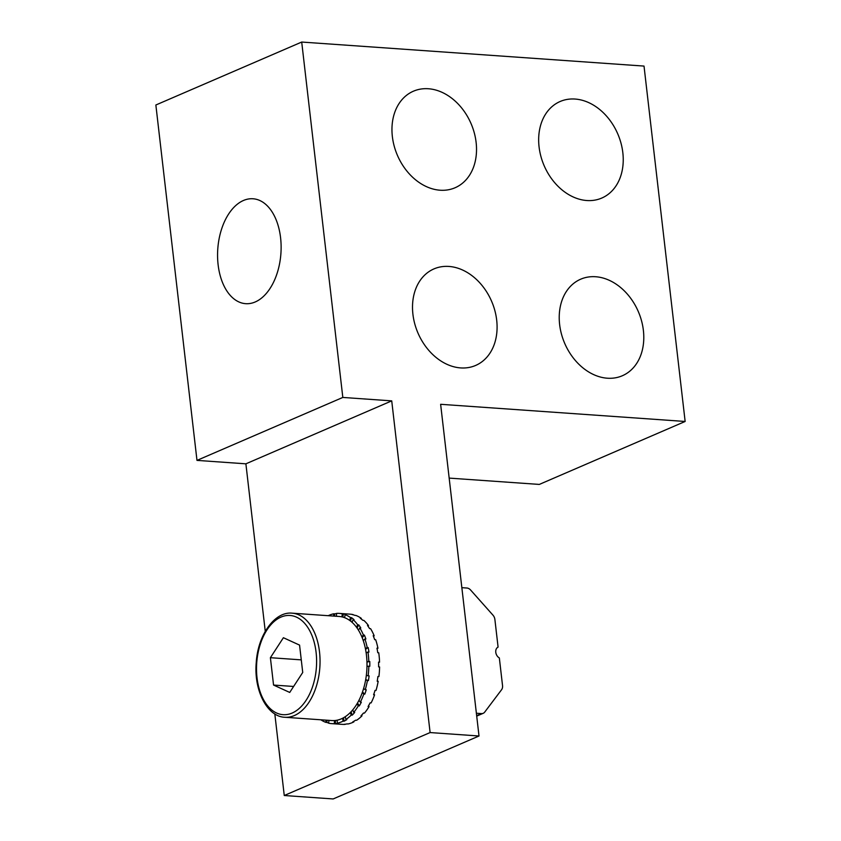 <?xml version="1.0" encoding="UTF-8"?>
<svg xmlns="http://www.w3.org/2000/svg" width="841" height="841" viewBox="0 0 841 841"><rect width="100%" height="100%" fill="white"/><g stroke="black" fill="none" stroke-linecap="round" stroke-linejoin="round"><path stroke-width="1.26" d="M575.076 99.049A52.584 40.095 66.7 0 0 560.106 101.509A52.584 40.095 66.7 0 0 544.138 165.666A52.584 40.095 66.7 0 0 601.788 198.056A52.584 40.095 66.7 0 0 621.005 143.191A52.584 40.095 66.7 0 0 575.076 99.049M280.579 237.74A52.584 31.643 94 0 1 245.656 303.675A52.584 31.643 94 0 1 217.777 248.999A52.584 31.643 94 0 1 253.025 198.77A52.584 31.643 94 0 1 280.579 237.74M428.374 88.747A52.584 40.095 66.7 0 0 413.404 91.206A52.584 40.095 66.7 0 0 397.436 155.375A52.584 40.095 66.7 0 0 455.076 187.753A52.584 40.095 66.7 0 0 474.292 132.889A52.584 40.095 66.7 0 0 428.374 88.747M448.926 266.439A52.584 40.095 66.7 0 0 433.967 268.899A52.584 40.095 66.7 0 0 417.988 333.068A52.584 40.095 66.7 0 0 475.638 365.446A52.584 40.095 66.7 0 0 494.855 310.581A52.584 40.095 66.7 0 0 448.926 266.439M595.638 276.742A52.584 40.095 66.7 0 0 580.668 279.201A52.584 40.095 66.7 0 0 564.7 343.359A52.584 40.095 66.7 0 0 622.34 375.748A52.584 40.095 66.7 0 0 641.557 320.884A52.584 40.095 66.7 0 0 595.638 276.742M391.727 400.873L342.823 397.436L301.709 42.05L644.017 66.082L685.142 421.467L440.631 404.3L479.013 736.001L430.108 732.564L391.727 400.873L245.887 463.822L265.262 631.349M479.013 736.001L333.162 798.95L284.258 795.512L430.108 732.564M274.818 713.914L284.258 795.512M301.709 42.05L155.858 104.999L196.983 460.384L245.887 463.822M685.142 421.467L539.291 484.427L449.168 478.098M196.983 460.384L342.823 397.436M351.054 711.77L352.2 715.155L351.223 715.081A55.243 33.251 94 0 1 345.872 719.507L346.849 719.581A55.243 33.251 94 0 1 344.043 721.221L343.065 721.147A55.243 33.251 94 0 1 337.304 723.207L338.282 723.281A55.243 33.251 94 0 1 335.37 723.691L334.392 723.628A55.243 33.251 94 0 1 331.596 723.628A55.243 33.251 94 0 1 328.61 723.186L328.968 720.359M350.35 712.495L351.223 715.081M336.474 616.285L336.526 613.404A55.243 33.251 94 0 1 339.333 613.404A55.243 33.251 94 0 1 342.308 613.846L343.286 613.909A55.243 33.251 94 0 1 346.103 614.75L345.125 614.687A55.243 33.251 94 0 1 350.529 617.588L351.506 617.662A55.243 33.251 94 0 1 354.05 619.701L353.073 619.628A55.243 33.251 94 0 1 357.73 624.81L358.708 624.884A55.243 33.251 94 0 1 360.789 627.985L359.811 627.912A55.243 33.251 94 0 1 363.407 635.008L364.384 635.081A55.243 33.251 94 0 1 365.877 639.023L364.899 638.96A55.243 33.251 94 0 1 367.181 647.496L368.169 647.559A55.243 33.251 94 0 1 368.947 652.09L367.969 652.017A55.243 33.251 94 0 1 368.8 661.404L369.777 661.478A55.243 33.251 94 0 1 369.809 666.272L368.831 666.198A55.243 33.251 94 0 1 368.137 675.807L369.115 675.88A55.243 33.251 94 0 1 368.4 680.611L367.422 680.548A55.243 33.251 94 0 1 365.257 689.704L366.234 689.778A55.243 33.251 94 0 1 364.805 694.14L363.827 694.067A55.243 33.251 94 0 1 360.337 702.161L361.315 702.235A55.243 33.251 94 0 1 359.286 705.914L357.499 702.992M359.286 705.914L358.308 705.851L357.036 703.77M328.211 615.707A55.243 33.251 94 0 1 333.614 613.814L334.592 613.888A55.243 33.251 94 0 1 336.526 613.562M358.308 705.851A55.243 33.251 94 0 1 353.725 712.327L354.702 712.401A55.243 33.251 94 0 1 352.2 715.155M328.631 723.018A55.243 33.251 94 0 1 326.771 722.408L325.793 722.345A55.243 33.251 94 0 1 320.905 719.801M339.333 613.404L350.087 614.161A55.243 33.251 94 0 1 353.062 614.592L352.085 614.529A55.243 33.251 94 0 1 354.913 615.37L355.89 615.444A55.243 33.251 94 0 1 361.294 618.345L360.316 618.282A55.243 33.251 94 0 1 362.849 620.322L363.827 620.385A55.243 33.251 94 0 1 368.484 625.567L367.506 625.494A55.243 33.251 94 0 1 369.598 628.595L370.576 628.669A55.243 33.251 94 0 1 374.171 635.764L373.194 635.701A55.243 33.251 94 0 1 374.676 639.644L375.654 639.717A55.243 33.251 94 0 1 377.945 648.253L376.968 648.18A55.243 33.251 94 0 1 377.756 652.7L378.734 652.774A55.243 33.251 94 0 1 379.554 662.161L378.576 662.098A55.243 33.251 94 0 1 378.618 666.892L379.596 666.955A55.243 33.251 94 0 1 378.902 676.563L377.924 676.49A55.243 33.251 94 0 1 377.199 681.231L378.177 681.305A55.243 33.251 94 0 1 376.011 690.461L375.033 690.398A55.243 33.251 94 0 1 373.604 694.75L374.581 694.824A55.243 33.251 94 0 1 371.102 702.918L370.124 702.855A55.243 33.251 94 0 1 368.085 706.535L369.062 706.598A55.243 33.251 94 0 1 364.489 713.084L363.512 713.021A55.243 33.251 94 0 1 360.999 715.775L361.977 715.838A55.243 33.251 94 0 1 356.626 720.264L355.648 720.201A55.243 33.251 94 0 1 352.842 721.83L353.83 721.904A55.243 33.251 94 0 1 348.058 723.964L347.081 723.901A55.243 33.251 94 0 1 344.169 724.311L345.146 724.374A55.243 33.251 94 0 1 342.35 724.374L331.596 723.628M360.337 702.161L358.96 700.301M373.53 636.532L374.171 635.764M369.062 706.598L368.547 705.757M358.708 624.884L357.089 628.069M357.73 624.81L356.489 627.239M343.538 717.741L344.043 721.221M342.644 718.225L343.065 721.147M359.811 627.912L358.455 630.172M363.407 635.008L361.861 636.868M353.725 712.327L352.715 709.899M337.199 720.169L337.304 723.207M364.805 694.14L362.471 692.027M363.827 694.067L362.25 692.648M367.969 652.017L366.161 652.931M367.181 647.496L365.425 648.663M368.169 647.559L365.551 649.294M368.4 680.611L365.698 679.591M367.422 680.548L365.646 679.875M364.899 638.96L363.259 640.6M364.384 635.081L362.198 637.709M343.286 613.909L342.886 617.115M334.592 613.888L334.665 616.159M333.614 613.814L333.688 616.085M351.506 617.662L350.518 621.026M350.529 617.588L349.698 620.416M361.136 618.881L361.294 618.345M368.106 626.324L368.484 625.567M379.554 662.161L378.587 662.372M377.945 648.253L377.094 648.81M353.83 721.904L353.746 721.357M327.16 720.232L326.771 722.408M326.182 720.169L325.793 722.345M369.777 661.478L366.96 662.077M361.977 715.838L361.714 715.039M374.581 694.824L373.825 694.14M335.433 720.474L335.37 723.691M334.455 720.558L334.392 723.628M365.257 689.704L363.596 688.527M353.073 619.628L352.095 622.351M368.8 661.404L366.949 661.804M342.308 613.846L341.93 616.873M345.294 716.679L345.872 719.507M368.137 675.807L366.329 675.397M368.831 666.198L366.981 666.335M378.177 681.305L377.252 680.947M345.125 614.687L344.589 617.672M270.392 657.694L283.396 637.72L299.564 645.11L302.728 672.464L289.725 692.437L273.556 685.058L270.392 657.694L301.267 659.87M284.857 717.268L331.806 720.558A52.174 31.401 -86 0 0 341.288 718.866A52.174 31.401 -86 0 0 366.981 662.866A52.174 31.401 -86 0 0 339.112 616.464L292.174 613.173C274.881 611.239 257.872 634.797 256.242 662.634C253.73 690.629 267.322 716.774 284.857 717.268A52.174 31.401 -86 0 0 294.339 715.565A52.174 31.401 -86 0 0 320.032 659.565A52.174 31.401 -86 0 0 292.174 613.173M293.614 686.466L273.556 685.058M476.374 713.242L481.462 713.588A6.139 4.678 -113.3 0 0 483.207 713.305A6.139 4.678 -113.3 0 0 484.71 712.106L501.593 689.704A6.139 4.678 -113.3 0 0 502.54 685.615L499.344 657.956A6.139 4.678 -113.3 0 1 495.78 652.322A6.139 4.678 -113.3 0 1 498.082 647.097L494.886 619.449A6.139 4.678 -113.3 0 0 492.973 615.16L470.592 590.004A6.139 4.678 -113.3 0 0 466.934 588.027L461.846 587.67M292.111 713.063A49.724 29.919 -86 0 0 309.362 630.056A49.724 29.919 -86 0 0 258.208 652.132A49.724 29.919 -86 0 0 292.111 713.063M476.658 715.67L481.462 713.588M476.71 716.112L483.207 713.305"/></g></svg>
